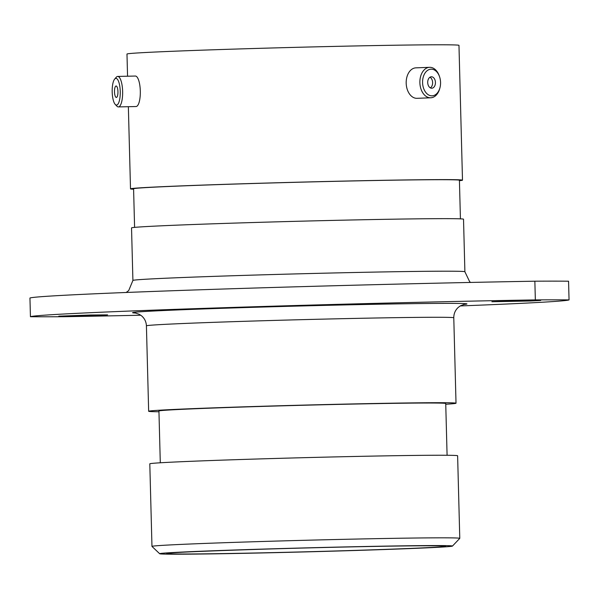 <?xml version="1.0" encoding="UTF-8"?>
<svg xmlns="http://www.w3.org/2000/svg" width="599" height="599" viewBox="0 0 599 599"><rect width="100%" height="100%" fill="white"/><g stroke="black" fill="none" stroke-linecap="round" stroke-linejoin="round"><path stroke-width="0.9" d="M423.111 77.556A13.335 8.992 87.8 0 0 428.435 94.852A13.335 8.992 87.8 0 0 439.988 87.604A13.335 8.992 87.8 0 0 440.033 87.454A13.335 8.992 87.8 0 0 439.569 76.762A13.335 8.992 87.8 0 0 430.995 69.177A13.335 8.992 87.8 0 0 423.111 77.556M439.831 88.21A15.245 10.28 -92.2 0 1 439.786 88.39A15.245 10.28 -92.2 0 1 430.756 97.787A15.245 10.28 -92.2 0 1 420.491 76.897A15.245 10.28 -92.2 0 1 429.573 67.32A15.245 10.28 -92.2 0 1 439.307 75.998L439.569 76.762M435.203 84.624A5.72 3.856 87.8 0 0 431.347 76.784A5.72 3.856 87.8 0 0 427.941 80.378A5.72 3.856 87.8 0 0 431.789 88.218A5.72 3.856 87.8 0 0 435.203 84.624M430.367 87.881A5.72 3.856 87.8 0 0 432.388 84.736A5.72 3.856 87.8 0 0 429.955 77.234M430.756 97.787L417.069 98.318A15.245 10.28 -92.2 0 1 406.803 77.428A15.245 10.28 -92.2 0 1 415.886 67.852L429.573 67.32M523.661 300.586L491.899 301.739L530.714 300.99L540.695 300.458L523.661 300.586M90.554 315.007L58.792 316.16L97.615 315.411L107.595 314.879L90.554 315.007M534.855 281.201L535.349 299.897A286.891 3.938 -1.5 0 1 569.05 299.904L568.563 281.216A286.891 3.938 -1.5 0 0 534.855 281.201A326.695 4.478 -1.5 0 0 205.854 289.594A326.695 4.478 -1.5 0 0 29.95 298.017L30.437 316.714A286.891 3.938 -1.5 0 0 64.145 316.721A326.695 4.478 178.5 0 0 140.765 315.224M261.898 552.952A146.448 2.007 178.5 0 0 452.455 546.078A146.448 2.007 178.5 0 0 350.243 546.812A146.448 2.007 178.5 0 0 159.686 553.746A146.448 2.007 178.5 0 0 261.898 552.952M159.686 553.746L151.981 546.43A153.958 2.111 -1.5 0 1 151.966 546.408A153.958 2.111 -1.5 0 1 352.317 539.145A153.958 2.111 -1.5 0 1 459.777 538.344A153.958 2.111 -1.5 0 1 459.77 538.374L452.455 546.078M151.966 546.408L149.802 463.828A153.958 2.111 -1.5 0 1 350.153 456.565A153.958 2.111 -1.5 0 1 457.621 455.772L459.777 538.344M160.292 462.787L158.937 411.004A143.446 1.969 -1.5 0 1 345.608 404.243A143.446 1.969 -1.5 0 1 445.731 403.494L447.086 455.277M158.96 411.76A153.733 2.111 -1.5 0 1 148.657 411.273A153.733 2.111 -1.5 0 1 348.708 404.026A153.733 2.111 -1.5 0 1 456.019 403.224A153.733 2.111 -1.5 0 1 445.753 404.25M464.891 271.759A166.05 2.276 -1.5 0 0 348.992 272.62A166.05 2.276 -1.5 0 0 132.911 280.452L131.533 227.905A166.05 2.276 -1.5 0 1 347.615 220.073A166.05 2.276 -1.5 0 1 463.521 219.212L464.891 271.759L469.638 281.672L470.634 282.443M134.595 227.388L133.584 188.782A162.973 2.239 -1.5 0 1 345.66 181.1A162.973 2.239 -1.5 0 1 459.418 180.254L460.429 218.852M133.599 189.224A166.05 2.276 -1.5 0 1 130.507 188.865A166.05 2.276 -1.5 0 1 346.589 181.033A166.05 2.276 -1.5 0 1 462.495 180.172A166.05 2.276 -1.5 0 1 459.433 180.688M127.557 76.215L126.981 54.045A166.05 2.276 -1.5 0 1 343.062 46.213A166.05 2.276 -1.5 0 1 458.969 45.352L462.495 180.172M460.234 305.939A326.695 4.478 178.5 0 0 569.05 299.904M535.349 299.897A326.695 4.478 178.5 0 0 206.341 308.283A326.695 4.478 178.5 0 0 30.437 316.714M112.357 86.93A13.335 4.028 -91.3 0 0 115.218 104.391A13.335 4.028 -91.3 0 0 120.077 96.499A13.335 4.028 -91.3 0 0 118.939 82.46A13.335 4.028 -91.3 0 0 114.664 79.09A13.335 4.028 -91.3 0 0 112.357 86.93M114.664 79.09L116.258 77.249A15.245 4.605 88.7 0 1 117.703 76.432A15.245 4.605 88.7 0 1 122.443 97.143A15.245 4.605 88.7 0 1 118.37 106.914A15.245 4.605 88.7 0 1 116.895 106.158L115.218 104.391M117.876 93.766A5.72 1.73 -91.3 0 0 116.094 85.994A5.72 1.73 -91.3 0 0 114.566 89.663A5.72 1.73 -91.3 0 0 116.341 97.435A5.72 1.73 -91.3 0 0 117.876 93.766M117.703 76.432L135.381 76.043A15.245 4.605 88.7 0 1 140.121 96.753A15.245 4.605 88.7 0 1 136.048 106.532L118.37 106.914M456.019 403.224L453.78 317.799A153.733 2.111 178.5 0 0 346.469 318.593A153.733 2.111 178.5 0 0 146.418 325.849C146.208 321.708 144.546 318.331 141.431 315.733L139.245 314.288L135.224 312.97M135.733 313.045A167.256 2.291 -1.5 0 1 350.198 304.801A167.256 2.291 -1.5 0 1 463.783 304.457M348.116 546.954A139.387 1.909 -1.5 0 1 438.917 546.984A139.387 1.909 -1.5 0 1 264.024 552.802A139.387 1.909 -1.5 0 1 173.223 552.78A139.387 1.909 -1.5 0 1 348.116 546.954M439.988 87.604L439.786 88.39M132.911 280.452L128.695 290.597L126.157 292.477M443.941 546.033L443.949 546.033C443.739 545.539 402.775 545.696 348.086 546.962C265.215 548.647 166.694 552.405 168.177 553.251L168.177 553.251M130.507 188.865L128.358 106.697M148.657 411.273L146.418 325.849M453.78 317.799C453.772 313.651 455.255 310.192 458.228 307.437L460.332 305.879L464.27 304.352"/></g></svg>
